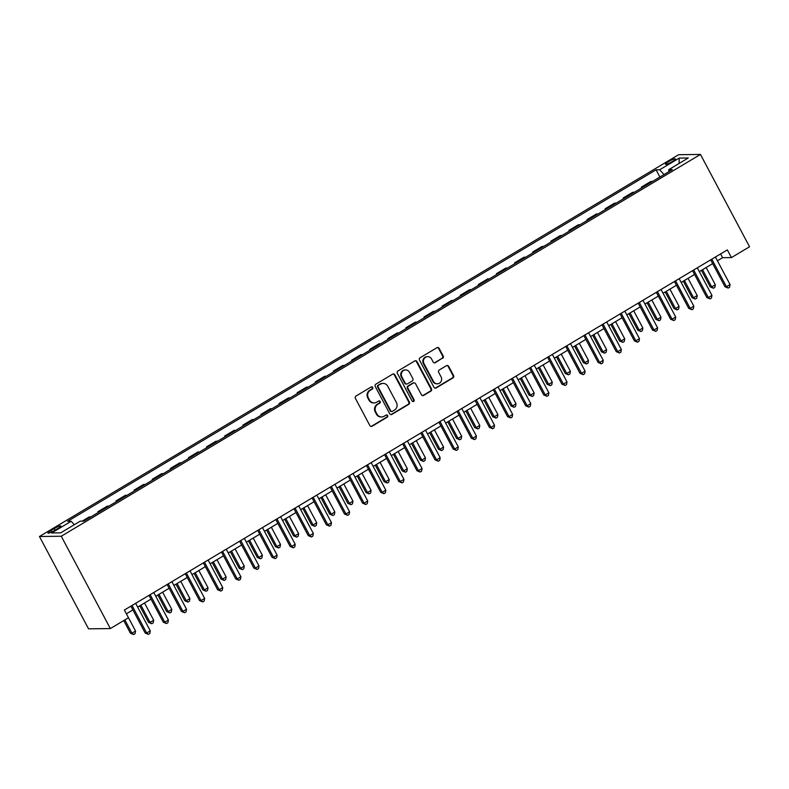 <?xml version="1.0" encoding="UTF-8"?>
<svg xmlns="http://www.w3.org/2000/svg" width="789" height="789" viewBox="0 0 789 789"><rect width="100%" height="100%" fill="white"/><g stroke="black" fill="none" stroke-linecap="round" stroke-linejoin="round"><path stroke-width="1.18" d="M372.694 387.458A1.213 1.144 89.3 0 0 371.136 386.995L356.026 396.029A1.736 1.637 89.3 0 0 355.405 398.386L369.863 425.577A1.736 1.637 89.3 0 0 372.083 426.238L387.202 417.203A1.213 1.144 89.3 0 0 386.63 414.935A1.213 1.144 89.3 0 0 386.077 415.093L384.125 416.257A5.543 5.227 89.3 0 1 377.004 414.146L375.791 411.878A5.543 5.227 89.3 0 1 377.773 404.323L379.736 403.159A1.213 1.144 89.3 0 0 379.154 400.891A1.213 1.144 89.3 0 0 378.612 401.049L376.649 402.212A5.543 5.227 89.3 0 1 369.528 400.102L368.325 397.834A5.543 5.227 89.3 0 1 370.307 390.279L372.26 389.115A1.213 1.144 89.3 0 0 372.694 387.458M374.154 402.923L373.562 402.932A5.543 5.227 89.3 0 1 368.936 400.102L367.733 397.843A5.543 5.227 89.3 0 1 369.716 390.289L371.678 389.115A1.213 1.144 89.3 0 0 371.392 386.886M371.008 426.435A1.736 1.637 89.3 0 0 371.501 426.247L386.61 417.213A1.213 1.144 89.3 0 0 386.334 414.984M381.62 416.977L381.028 416.977A5.543 5.227 89.3 0 1 376.412 414.156L375.209 411.888A5.543 5.227 89.3 0 1 377.191 404.333L379.144 403.169A1.213 1.144 89.3 0 0 378.858 400.93M668.53 161.607A5.651 0.907 -28 0 0 665.423 164.24A5.651 0.907 -28 0 0 672.297 161.567A5.651 0.907 -28 0 0 675.404 158.934A5.651 0.907 -28 0 0 668.53 161.607M442.57 358.364A1.736 1.637 89.3 0 0 443.191 356.007L439.128 348.373A1.736 1.637 89.3 0 0 436.909 347.712L420.113 357.742A1.736 1.637 89.3 0 0 419.501 360.1L433.95 387.291A1.736 1.637 89.3 0 0 436.179 387.951L452.965 377.921A1.736 1.637 89.3 0 0 453.586 375.564L448.685 366.352A1.736 1.637 89.3 0 0 446.466 365.692L439.276 369.982A1.736 1.637 89.3 0 0 438.654 372.339L441.09 376.915A4.635 4.369 89.3 0 1 437.343 383.819A4.635 4.369 89.3 0 1 433.477 381.462L423.959 363.561A4.635 4.369 89.3 0 1 427.707 356.648A4.635 4.369 89.3 0 1 431.573 359.015L433.161 361.993A1.736 1.637 89.3 0 0 435.38 362.654L441.978 358.374A1.736 1.637 89.3 0 0 442.599 356.007L438.546 348.383A1.736 1.637 89.3 0 0 437.392 347.525M61.256 536.234L110.352 628.567L128.469 617.748L124.376 610.055L727.34 249.896L731.433 257.589L749.55 246.77L700.454 154.437L61.256 536.234L39.45 536.51L678.648 154.703L700.454 154.437M394.885 374.805A1.736 1.637 89.3 0 0 392.656 374.144L375.87 384.174A1.736 1.637 89.3 0 0 375.248 386.531L389.707 413.722A1.736 1.637 89.3 0 0 391.936 414.383L408.722 404.353A1.736 1.637 89.3 0 0 409.343 401.995L394.885 374.805L394.293 374.814A1.736 1.637 89.3 0 0 393.149 373.956M397.991 370.958L414.777 360.928A1.736 1.637 89.3 0 1 417.006 361.589L431.465 388.78A1.736 1.637 89.3 0 1 430.843 391.137L423.663 395.427A1.736 1.637 89.3 0 1 421.434 394.766L415.566 383.74A1.736 1.637 89.3 0 0 413.347 383.079L408.584 385.929A1.736 1.637 89.3 0 0 407.962 388.287L414.067 399.767A1.213 1.144 89.3 0 1 413.081 401.581A1.213 1.144 89.3 0 1 412.075 400.96L397.37 373.315A1.736 1.637 89.3 0 1 397.991 370.958M54.638 530.464L57.824 528.561A5.474 0.878 -28 0 0 60.832 526.016A5.474 0.878 -28 0 0 54.175 528.61L50.979 530.514A5.474 0.878 -28 0 0 47.981 533.058A5.474 0.878 -28 0 0 54.638 530.464M659.91 177.012L656.083 169.822L67.617 521.322L71.178 521.273L51.61 532.969L60.694 532.851L80.261 521.164L83.821 521.125L672.287 169.615L668.727 169.665L669.013 171.578M656.083 169.822L659.653 169.773L679.221 158.086L688.294 157.978L668.727 169.665M110.352 628.567L88.546 628.833L39.45 536.51M717.418 260.784L722.596 257.697L731.433 257.589M126.378 613.822L132.897 609.927M137.651 607.096L151.015 599.107M155.768 596.267L169.132 588.288M173.886 585.448L187.249 577.459M192.003 574.629L205.377 566.64M210.121 563.8L223.494 555.821M228.238 552.981L241.612 544.992M246.355 542.161L259.729 534.173M264.473 531.332L277.846 523.354M282.59 520.513L295.964 512.525M300.708 509.694L314.081 501.705M318.825 498.875L332.199 490.886M336.942 488.046L350.316 480.067M355.06 477.227L368.433 469.238M373.187 466.407L386.551 458.419M391.305 455.578L404.668 447.6M409.422 444.759L422.786 436.771M427.539 433.94L440.903 425.952M445.657 423.111L459.02 415.132M463.774 412.292L477.138 404.313M481.892 401.473L495.255 393.484M500.009 390.654L513.373 382.665M518.126 379.825L531.49 371.846M536.244 369.005L549.608 361.017M554.361 358.186L567.735 350.198M572.479 347.357L585.852 339.378M590.596 336.538L603.97 328.549M608.714 325.719L622.087 317.73M626.831 314.89L640.204 306.911M644.948 304.071L658.322 296.092M663.066 293.252L676.439 285.263M681.183 282.432L694.557 274.444M699.301 271.603L712.674 263.625M720.584 253.93L722.596 257.697M71.178 521.273L74.334 524.705M90.824 516.943L89.167 516.963L82.174 521.144M98.26 512.505L97.866 511.765L99.513 511.745M108.941 506.124L107.284 506.144L97.866 511.765M116.377 501.676L115.983 500.946L117.64 500.926M127.059 495.295L125.402 495.314L115.983 500.946M134.495 490.857L134.1 490.127L135.757 490.107M145.176 484.476L143.519 484.495L134.1 490.127M152.612 480.037L152.218 479.298L153.875 479.278M163.293 473.656L161.637 473.676L152.218 479.298M170.73 469.208L170.335 468.479L171.992 468.459M181.411 462.827L179.754 462.847L170.335 468.479M188.847 458.389L188.453 457.659L190.11 457.64M199.528 452.008L197.881 452.028L188.453 457.659M206.965 447.57L206.57 446.83L208.227 446.811M217.646 441.189L215.999 441.209L206.57 446.83M225.082 436.741L224.687 436.011L226.344 435.992M235.763 430.36L234.116 430.39L224.687 436.011M243.199 425.922L242.805 425.192L244.462 425.172M253.88 419.541L252.233 419.561L242.805 425.192M261.317 415.103L260.922 414.373L262.579 414.343M271.998 408.722L270.351 408.741L260.922 414.373M279.434 404.284L279.05 403.544L280.697 403.524M290.115 397.903L288.468 397.922L279.05 403.544M297.552 393.455L297.167 392.725L298.814 392.705M308.233 387.074L306.586 387.093L297.167 392.725M315.669 382.635L315.284 381.906L316.931 381.886M326.35 376.254L324.703 376.274L315.284 381.906M333.786 371.816L333.402 371.077L335.049 371.057M344.468 365.435L342.82 365.455L333.402 371.077M351.904 360.987L351.519 360.257L353.166 360.238M362.585 354.606L360.938 354.626L351.519 360.257M370.021 350.168L369.637 349.438L371.284 349.419M380.702 343.787L379.055 343.807L369.637 349.438M388.139 339.349L387.754 338.609L389.401 338.589M398.83 332.968L397.173 332.988L387.754 338.609M406.256 328.52L405.871 327.79L407.518 327.77M416.947 322.139L415.29 322.168L405.871 327.79M424.374 317.701L423.989 316.971L425.636 316.951M435.064 311.32L433.408 311.339L423.989 316.971M442.501 306.882L442.106 306.152L443.753 306.122M453.182 300.501L451.525 300.52L442.106 306.152M460.618 296.062L460.224 295.323L461.871 295.303M471.299 289.681L469.642 289.701L460.224 295.323M478.736 285.233L478.341 284.504L479.998 284.484M489.417 278.852L487.76 278.872L478.341 284.504M496.853 274.414L496.459 273.684L498.115 273.665M507.534 268.033L505.877 268.053L496.459 273.684M514.97 263.595L514.576 262.855L516.233 262.836M525.652 257.214L523.995 257.234L514.576 262.855M533.088 252.766L532.693 252.036L534.35 252.016M543.769 246.385L542.122 246.405L532.693 252.036M551.205 241.947L550.811 241.217L552.468 241.197M561.886 235.566L560.239 235.586L550.811 241.217M569.323 231.128L568.928 230.388L570.585 230.368M580.004 224.747L578.357 224.766L568.928 230.388M587.44 220.309L587.046 219.569L588.702 219.549M598.121 213.927L596.474 213.947L587.046 219.569M605.558 209.48L605.163 208.75L606.82 208.73M616.239 203.098L614.592 203.118L605.163 208.75M623.675 198.66L623.28 197.931L624.937 197.901M634.356 192.279L632.709 192.299L623.28 197.931M641.792 187.841L641.408 187.101L643.055 187.082M652.473 181.46L650.826 181.48L641.408 187.101M664.042 174.547L659.653 169.773M679.221 158.086L679.122 163.451M390.861 414.58A1.736 1.637 89.3 0 0 391.344 414.393L408.13 404.363A1.736 1.637 89.3 0 0 408.751 402.005L394.293 374.814M378.562 385.348A1.213 1.144 89.3 0 0 378.128 387.004L390.811 410.872A1.213 1.144 89.3 0 0 392.37 411.335L394.441 410.102A5.543 5.227 89.3 0 0 396.423 402.548L387.744 386.235A5.543 5.227 89.3 0 0 380.623 384.115L377.97 385.357A1.213 1.144 89.3 0 0 377.536 387.014L378.128 387.004M391.827 411.483L391.236 411.493A1.213 1.144 89.3 0 1 390.23 410.872L377.536 387.014M383.129 383.405L382.537 383.415A5.543 5.227 89.3 0 0 380.032 384.125L380.623 384.115M377.97 385.357L380.032 384.125M422.579 395.624A1.736 1.637 89.3 0 0 423.072 395.437L430.252 391.147A1.736 1.637 89.3 0 0 430.873 388.79L416.414 361.599A1.736 1.637 89.3 0 0 415.27 360.741M414.126 382.862L413.535 382.872A1.736 1.637 89.3 0 0 412.755 383.089L407.992 385.939A1.736 1.637 89.3 0 0 407.371 388.296L413.475 399.776L414.067 399.767M412.785 401.542A1.213 1.144 89.3 0 0 413.475 399.776M409.491 372.3A4.635 4.369 89.3 0 0 405.625 369.942A4.635 4.369 89.3 0 0 401.877 376.846L405.23 383.158A1.736 1.637 89.3 0 0 407.459 383.819L412.223 380.969A1.736 1.637 89.3 0 0 412.844 378.612L409.491 372.3M405.625 369.942L405.033 369.942A4.635 4.369 89.3 0 0 401.285 376.856L401.877 376.846M406.67 384.036L406.088 384.046A1.736 1.637 89.3 0 1 404.639 383.158L401.285 376.856M434.305 362.851A1.736 1.637 89.3 0 0 434.788 362.664L441.978 358.374M427.707 356.648L427.115 356.658A4.635 4.369 89.3 0 0 423.368 363.561L423.959 363.561M437.343 383.819L436.751 383.829A4.635 4.369 89.3 0 1 432.885 381.462L423.368 363.561M435.104 388.149A1.736 1.637 89.3 0 0 435.587 387.961L452.383 377.931A1.736 1.637 89.3 0 0 452.994 375.574L448.103 366.362A1.736 1.637 89.3 0 0 446.949 365.494M123.735 620.578L130.451 633.222L131.931 633.202L135.55 631.032L126.398 613.812M124.859 619.907L131.931 633.202L133.637 634.553L130.451 633.222M135.55 631.032L135.087 633.695L133.637 634.553M130.895 606.159L145.186 633.034L146.665 633.025L132.019 605.488M150.285 630.855L149.821 633.508L148.371 634.376L146.665 633.025L150.285 630.855L135.649 603.319M148.371 634.376L145.186 633.034M139.761 605.834L148.569 622.393L150.048 622.383L153.668 620.213L144.515 602.993M140.886 605.153L150.048 622.383L151.754 623.734L148.569 622.393M153.668 620.213L153.204 622.866L151.754 623.734M157.879 595.005L166.686 611.574L168.165 611.554L171.785 609.394L162.633 592.174M159.003 594.334L168.165 611.554L169.872 612.915L166.686 611.574M171.785 609.394L171.321 612.047L169.872 612.915M175.996 584.185L184.804 600.754L186.283 600.735L189.902 598.575L180.75 581.345M177.121 583.515L186.283 600.735L187.989 602.096L184.804 600.754M189.902 598.575L189.439 601.228L187.989 602.096M149.013 595.34L163.303 622.215L164.783 622.196L150.137 594.669M168.402 620.036L167.939 622.689L166.489 623.557L164.783 622.196L168.402 620.036L153.766 592.5M166.489 623.557L163.303 622.215M167.13 584.511L181.421 611.396L182.9 611.376L168.254 583.84M186.52 609.216L186.056 611.869L184.606 612.737L182.9 611.376L186.52 609.216L171.884 581.68M184.606 612.737L181.421 611.396M185.247 573.692L199.538 600.577L201.017 600.557L186.372 573.021M204.637 598.387L204.173 601.04L202.724 601.908L201.017 600.557L204.637 598.387L190.001 570.861M202.724 601.908L199.538 600.577M194.114 573.366L202.931 589.935L204.4 589.916L208.02 587.746L198.867 570.526M195.238 572.686L204.4 589.916L206.107 591.267L202.931 589.935M208.02 587.746L207.556 590.409L206.107 591.267M203.365 562.873L217.656 589.748L219.135 589.728L204.489 562.202M222.754 587.568L222.291 590.221L220.841 591.089L219.135 589.728L222.754 587.568L208.118 560.032M220.841 591.089L217.656 589.748M212.231 562.537L221.048 579.106L222.518 579.087L226.137 576.927L216.985 559.707M213.355 561.867L222.518 579.087L224.224 580.448L221.048 579.106M226.137 576.927L225.674 579.58L224.224 580.448M230.349 551.718L239.166 568.287L240.635 568.267L244.255 566.107L235.102 548.878M231.483 551.047L240.635 568.267L242.341 569.628L239.166 568.287M244.255 566.107L243.791 568.761L242.341 569.628M248.466 540.899L257.283 557.468L258.753 557.448L262.372 555.278L253.22 538.059M249.6 540.228L258.753 557.448L260.459 558.799L257.283 557.468M262.372 555.278L261.909 557.941L260.459 558.799M266.583 530.07L275.4 546.639L276.87 546.629L280.499 544.459L271.337 527.239M267.718 529.399L276.87 546.629L278.576 547.98L275.4 546.639M280.499 544.459L280.026 547.112L278.576 547.98M284.711 519.251L293.518 535.82L294.987 535.8L298.617 533.64L289.455 516.42M285.835 518.58L294.987 535.8L296.694 537.161L293.518 535.82M298.617 533.64L298.143 536.293L296.694 537.161M221.482 552.053L235.773 578.929L237.252 578.909L222.606 551.373M240.872 576.749L240.408 579.402L238.959 580.27L237.252 578.909L240.872 576.749L226.236 549.213M238.959 580.27L235.773 578.929M239.6 541.224L253.9 568.11L255.37 568.09L240.734 540.554M258.989 565.92L258.526 568.583L257.076 569.441L255.37 568.09L258.989 565.92L244.353 538.394M257.076 569.441L253.9 568.11M257.717 530.405L272.018 557.281L273.487 557.271L258.851 529.735M277.107 555.101L276.643 557.754L275.193 558.622L273.487 557.271L277.107 555.101L262.471 527.565M275.193 558.622L272.018 557.281M275.844 519.586L290.135 546.461L291.605 546.442L276.969 518.906M295.224 544.282L294.761 546.935L293.311 547.803L291.605 546.442L295.224 544.282L280.588 516.746M293.311 547.803L290.135 546.461M293.962 508.757L308.252 535.642L309.722 535.623L295.086 508.086M313.351 533.453L312.878 536.116L311.428 536.974L309.722 535.623L313.351 533.453L298.706 505.927M311.428 536.974L308.252 535.642M302.828 508.432L311.635 525.001L313.105 524.981L316.734 522.811L307.572 505.591M303.952 507.761L313.105 524.981L314.811 526.342L311.635 525.001M316.734 522.811L316.261 525.474L314.811 526.342M312.079 497.938L326.37 524.813L327.839 524.803L313.203 497.267M331.469 522.634L330.995 525.287L329.546 526.155L327.839 524.803L331.469 522.634L316.823 495.097M329.546 526.155L326.37 524.813M320.945 497.612L329.753 514.172L331.222 514.162L334.852 511.992L325.689 494.772M322.07 496.932L331.222 514.162L332.938 515.513L329.753 514.172M334.852 511.992L334.378 514.645L332.938 515.513M330.197 487.119L344.487 513.994L345.957 513.974L331.321 486.448M349.586 511.814L349.113 514.467L347.663 515.335L345.957 513.974L349.586 511.814L334.94 484.278M347.663 515.335L344.487 513.994M339.063 486.783L347.87 503.352L349.34 503.333L352.969 501.173L343.807 483.953M340.187 486.113L349.34 503.333L351.056 504.694L347.87 503.352M352.969 501.173L352.505 503.826L351.056 504.694M348.314 476.29L362.605 503.175L364.074 503.155L349.438 475.619M367.704 500.995L367.23 503.648L365.79 504.516L364.074 503.155L367.704 500.995L353.058 473.459M365.79 504.516L362.605 503.175M357.18 475.964L365.988 492.533L367.457 492.514L371.086 490.354L361.924 473.124M358.305 475.294L367.457 492.514L369.173 493.875L365.988 492.533M371.086 490.354L370.623 493.007L369.173 493.875M366.431 465.471L380.722 492.356L382.192 492.336L367.556 464.8M385.821 490.166L385.357 492.829L383.908 493.687L382.192 492.336L385.821 490.166L371.175 462.64M383.908 493.687L380.722 492.356M375.298 465.145L384.105 481.714L385.574 481.694L389.204 479.525L380.042 462.305M376.422 464.474L385.574 481.694L387.291 483.046L384.105 481.714M389.204 479.525L388.74 482.187L387.291 483.046M384.549 454.651L398.839 481.527L400.309 481.507L385.673 453.981M403.938 479.347L403.475 482L402.025 482.868L400.309 481.507L403.938 479.347L389.293 451.811M402.025 482.868L398.839 481.527M393.415 454.316L402.222 470.885L403.692 470.865L407.321 468.705L398.159 451.486M394.539 453.645L403.692 470.865L405.408 472.226L402.222 470.885M407.321 468.705L406.858 471.358L405.408 472.226M402.666 443.832L416.957 470.708L418.426 470.688L403.79 443.152M422.056 468.528L421.592 471.181L420.142 472.049L418.426 470.688L422.056 468.528L407.41 440.992M420.142 472.049L416.957 470.708M411.533 443.497L420.34 460.066L421.819 460.046L425.439 457.886L416.276 440.656M412.657 442.826L421.819 460.046L423.525 461.407L420.34 460.066M425.439 457.886L424.975 460.539L423.525 461.407M429.65 432.678L438.457 449.247L439.937 449.227L443.556 447.057L434.394 429.837M430.774 432.007L439.937 449.227L441.643 450.578L438.457 449.247M443.556 447.057L443.093 449.72L441.643 450.578M447.767 421.849L456.575 438.418L458.054 438.408L461.673 436.238L452.521 419.018M448.892 421.178L458.054 438.408L459.76 439.759L456.575 438.418M461.673 436.238L461.21 438.891L459.76 439.759M465.885 411.03L474.692 427.599L476.171 427.579L479.791 425.419L470.638 408.199M467.009 410.359L476.171 427.579L477.878 428.94L474.692 427.599M479.791 425.419L479.327 428.072L477.878 428.94M484.002 400.21L492.809 416.779L494.289 416.76L497.908 414.6L488.756 397.37M485.127 399.54L494.289 416.76L495.995 418.121L492.809 416.779M497.908 414.6L497.445 417.253L495.995 418.121M502.12 389.391L510.927 405.95L512.406 405.94L516.026 403.771L506.873 386.551M503.244 388.711L512.406 405.94L514.112 407.292L510.927 405.95M516.026 403.771L515.562 406.424L514.112 407.292M520.237 378.562L529.044 395.131L530.524 395.111L534.143 392.952L524.991 375.732M521.361 377.892L530.524 395.111L532.23 396.472L529.044 395.131M534.143 392.952L533.68 395.605L532.23 396.472M538.354 367.743L547.162 384.312L548.641 384.292L552.261 382.132L543.108 364.903M539.479 367.072L548.641 384.292L550.347 385.653L547.162 384.312M552.261 382.132L551.797 384.785L550.347 385.653M420.784 433.003L435.074 459.888L436.544 459.869L421.908 432.333M440.173 457.699L439.71 460.362L438.26 461.22L436.544 459.869L440.173 457.699L425.527 430.173M438.26 461.22L435.074 459.888M438.901 422.184L453.192 449.059L454.671 449.049L440.025 421.513M458.291 446.88L457.827 449.533L456.377 450.401L454.671 449.049L458.291 446.88L443.655 419.344M456.377 450.401L453.192 449.059M457.018 411.365L471.309 438.24L472.789 438.22L458.143 410.684M476.408 436.061L475.945 438.714L474.495 439.581L472.789 438.22L476.408 436.061L461.772 408.524M474.495 439.581L471.309 438.24M475.136 400.536L489.427 427.421L490.906 427.401L476.26 399.865M494.525 425.232L494.062 427.894L492.612 428.752L490.906 427.401L494.525 425.232L479.89 397.705M492.612 428.752L489.427 427.421M493.253 389.717L507.544 416.592L509.023 416.582L494.378 389.046M512.643 414.412L512.179 417.065L510.73 417.933L509.023 416.582L512.643 414.412L498.007 386.876M510.73 417.933L507.544 416.592M511.371 378.898L525.661 405.773L527.141 405.753L512.495 378.227M530.76 403.593L530.297 406.246L528.847 407.114L527.141 405.753L530.76 403.593L516.124 376.057M528.847 407.114L525.661 405.773M529.488 368.068L543.779 394.954L545.258 394.934L530.612 367.398M548.878 392.774L548.414 395.427L546.964 396.295L545.258 394.934L548.878 392.774L534.242 365.238M546.964 396.295L543.779 394.954M547.605 357.249L561.896 384.135L563.376 384.115L548.73 356.579M566.995 381.945L566.532 384.608L565.082 385.466L563.376 384.115L566.995 381.945L552.359 354.419M565.082 385.466L561.896 384.135M556.472 356.924L565.289 373.493L566.758 373.473L570.378 371.303L561.226 354.083M557.596 356.253L566.758 373.473L568.465 374.824L565.289 373.493M570.378 371.303L569.914 373.966L568.465 374.824M565.723 346.43L580.014 373.305L581.493 373.286L566.847 345.76M585.113 371.126L584.649 373.779L583.199 374.647L581.493 373.286L585.113 371.126L570.477 343.59M583.199 374.647L580.014 373.305M574.589 346.095L583.406 362.664L584.876 362.644L588.495 360.484L579.343 343.264M575.714 345.424L584.876 362.644L586.582 364.005L583.406 362.664M588.495 360.484L588.032 363.137L586.582 364.005M583.84 335.611L598.141 362.486L599.61 362.467L584.974 334.93M603.23 360.307L602.766 362.96L601.317 363.828L599.61 362.467L603.23 360.307L588.594 332.771M601.317 363.828L598.141 362.486M592.707 335.276L601.524 351.845L602.993 351.825L606.613 349.665L597.46 332.435M593.841 334.605L602.993 351.825L604.699 353.186L601.524 351.845M606.613 349.665L606.149 352.318L604.699 353.186M601.958 324.782L616.258 351.667L617.728 351.647L603.092 324.111M621.347 349.478L620.884 352.141L619.434 352.999L617.728 351.647L621.347 349.478L606.711 321.951M619.434 352.999L616.258 351.667M610.824 324.457L619.641 341.026L621.111 341.006L624.73 338.836L615.578 321.616M611.958 323.786L621.111 341.006L622.817 342.357L619.641 341.026M624.73 338.836L624.267 341.499L622.817 342.357M620.085 313.963L634.376 340.838L635.845 340.828L621.209 313.292M639.465 338.659L639.001 341.312L637.551 342.179L635.845 340.828L639.465 338.659L624.829 311.122M637.551 342.179L634.376 340.838M628.951 313.627L637.759 330.197L639.228 330.187L642.857 328.017L633.695 310.797M630.076 312.957L639.228 330.187L640.934 331.538L637.759 330.197M642.857 328.017L642.384 330.67L640.934 331.538M638.202 303.144L652.493 330.019L653.963 329.999L639.327 302.473M657.582 327.839L657.119 330.492L655.669 331.36L653.963 329.999L657.582 327.839L642.946 300.303M655.669 331.36L652.493 330.019M647.069 302.808L655.876 319.377L657.345 319.358L660.975 317.198L651.813 299.978M648.193 302.138L657.345 319.358L659.052 320.719L655.876 319.377M660.975 317.198L660.501 319.851L659.052 320.719M656.32 292.315L670.611 319.2L672.08 319.18L657.444 291.644M675.709 317.01L675.236 319.673L673.786 320.541L672.08 319.18L675.709 317.01L661.064 289.484M673.786 320.541L670.611 319.2M665.186 291.989L673.993 308.558L675.463 308.538L679.092 306.379L669.93 289.149M666.311 291.319L675.463 308.538L677.169 309.899L673.993 308.558M679.092 306.379L678.619 309.032L677.169 309.899M674.437 281.495L688.728 308.371L690.197 308.361L675.562 280.825M693.827 306.191L693.353 308.844L691.904 309.712L690.197 308.361L693.827 306.191L679.181 278.655M691.904 309.712L688.728 308.371M683.304 281.17L692.111 297.739L693.58 297.719L697.21 295.55L688.047 278.33M684.428 280.489L693.58 297.719L695.296 299.07L692.111 297.739M697.21 295.55L696.746 298.203L695.296 299.07M692.555 270.676L706.845 297.552L708.315 297.532L693.679 270.006M711.944 295.372L711.471 298.025L710.021 298.893L708.315 297.532L711.944 295.372L697.298 267.836M710.021 298.893L706.845 297.552M701.421 270.341L710.228 286.91L711.698 286.89L715.327 284.73L706.165 267.51M702.545 269.67L711.698 286.89L713.414 288.251L710.228 286.91M715.327 284.73L714.864 287.383L713.414 288.251M710.672 259.847L724.963 286.732L726.432 286.713L711.796 259.177M730.062 284.553L729.598 287.206L728.148 288.074L726.432 286.713L730.062 284.553L715.416 257.017M728.148 288.074L724.963 286.732M51.768 531.993L50.979 530.514M55.033 530.228L54.175 528.61M369.716 390.289L370.307 390.279M367.733 397.843L368.325 397.834M368.936 400.102L369.528 400.102M379.144 403.169L379.736 403.159M377.191 404.333L377.773 404.323M375.209 411.888L375.791 411.878M376.412 414.156L377.004 414.146M386.61 417.213L387.202 417.203M371.501 426.247L372.083 426.238M371.678 389.115L372.26 389.115M408.751 402.005L409.343 401.995M408.13 404.363L408.722 404.353M391.344 414.393L391.936 414.383M390.23 410.872L390.811 410.872M416.414 361.599L417.006 361.589M430.873 388.79L431.465 388.78M430.252 391.147L430.843 391.137M423.072 395.437L423.663 395.427M412.755 383.089L413.347 383.079M407.992 385.939L408.584 385.929M407.371 388.296L407.962 388.287M404.639 383.158L405.23 383.158M434.788 362.664L435.38 362.654M432.885 381.462L433.477 381.462M448.103 366.362L448.685 366.352M452.994 375.574L453.586 375.564M452.383 377.931L452.965 377.921M435.587 387.961L436.179 387.951M438.546 348.383L439.128 348.373M442.599 356.007L443.191 356.007"/></g></svg>
